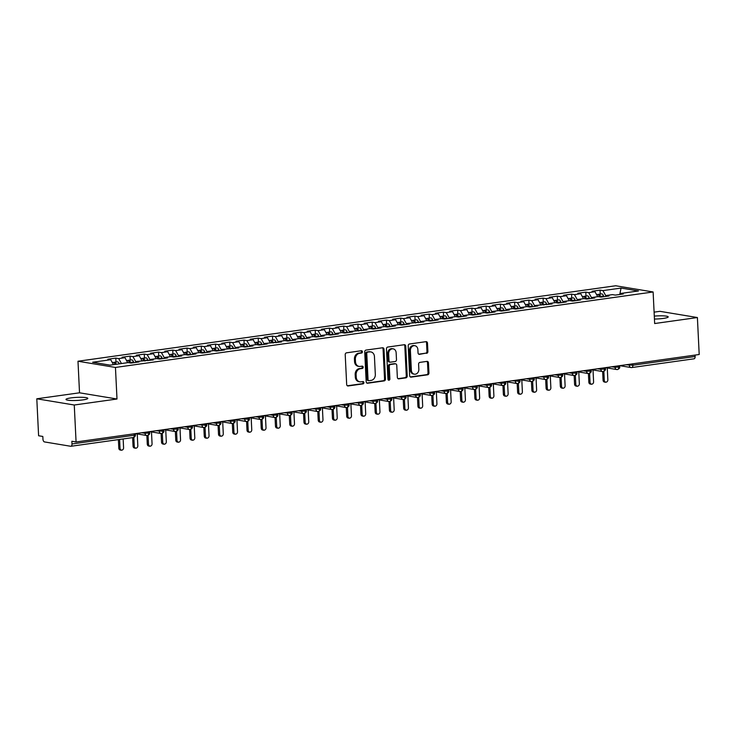 <?xml version="1.0" encoding="UTF-8"?>
<svg xmlns="http://www.w3.org/2000/svg" width="736" height="736" viewBox="0 0 736 736"><rect width="100%" height="100%" fill="white"/><g stroke="black" fill="none" stroke-linecap="round" stroke-linejoin="round"><path stroke-width="1.1" d="M362.416 351.762A1.168 0.975 99.4 0 0 361.385 350.741L346.527 352.829A1.674 1.389 99.4 0 0 345.212 354.678L346.674 384.505A1.674 1.389 99.4 0 0 348.146 385.958L363.004 383.879A1.168 0.975 99.4 0 0 362.894 381.561L360.971 381.828A5.364 4.453 99.4 0 1 359.83 381.818A5.364 4.453 99.4 0 1 356.233 377.154L356.114 374.67A5.364 4.453 99.4 0 1 360.327 368.736L362.25 368.469A1.168 0.975 99.4 0 0 362.14 366.151L360.217 366.418A5.364 4.453 99.4 0 1 359.076 366.408A5.364 4.453 99.4 0 1 355.479 361.744L355.359 359.26A5.364 4.453 99.4 0 1 359.573 353.335L361.496 353.059A1.168 0.975 99.4 0 0 362.416 351.762M359.076 366.408L358.147 366.252A5.364 4.453 99.4 0 1 354.55 361.588L354.421 359.104A5.364 4.453 99.4 0 1 358.634 353.179L360.557 352.903A1.168 0.975 99.4 0 0 361.1 350.787M347.355 385.784L362.066 383.723A1.168 0.975 99.4 0 0 362.609 381.598M359.83 381.818L358.892 381.662A5.364 4.453 99.4 0 1 355.295 376.998L355.175 374.514A5.364 4.453 99.4 0 1 359.389 368.58L361.312 368.313A1.168 0.975 99.4 0 0 361.854 366.188M654.442 319.047A10.92 1.527 -2.8 0 0 663.292 318.421A10.92 1.527 -2.8 0 0 668.205 316.894A10.92 1.527 -2.8 0 0 654.304 316.103M70.904 397.909A10.92 1.527 -2.8 0 0 65.992 399.436A10.92 1.527 -2.8 0 0 71.751 400.504A10.92 1.527 -2.8 0 0 82.892 399.896A10.92 1.527 -2.8 0 0 87.805 398.369A10.92 1.527 -2.8 0 0 82.046 397.302A10.92 1.527 -2.8 0 0 70.904 397.909M426.576 353.354A1.674 1.389 99.4 0 0 427.892 351.495L427.487 343.132A1.674 1.389 99.4 0 0 426.006 341.67L409.51 343.988A1.674 1.389 99.4 0 0 408.195 345.837L409.648 375.664A1.674 1.389 99.4 0 0 411.13 377.117L427.625 374.808A1.674 1.389 99.4 0 0 428.95 372.95L428.453 362.848A1.674 1.389 99.4 0 0 426.972 361.385L419.916 362.379A1.674 1.389 99.4 0 0 418.591 364.228L418.839 369.242A4.48 3.726 99.4 0 1 414.368 374.192A4.48 3.726 99.4 0 1 411.36 370.291L410.403 350.658A4.48 3.726 99.4 0 1 414.874 345.718A4.48 3.726 99.4 0 1 417.882 349.609L418.039 352.884A1.674 1.389 99.4 0 0 419.52 354.338L425.647 353.197A1.674 1.389 99.4 0 0 426.963 351.339L426.549 342.976A1.674 1.389 99.4 0 0 425.868 341.688M74.262 405.012L116.996 399.013L79.525 392.803L36.8 398.792L74.262 405.012L76.075 441.968L71.861 441.269L71.99 443.974L134.265 435.234L134.2 433.808M116.996 399.013L115.451 367.448L653.117 291.971L654.663 323.536L697.397 317.538L699.2 354.504L76.075 441.968M384.008 349.232A1.674 1.389 99.4 0 0 382.527 347.778L366.031 350.088A1.674 1.389 99.4 0 0 364.716 351.946L366.169 381.763A1.674 1.389 99.4 0 0 367.65 383.226L384.146 380.908A1.674 1.389 99.4 0 0 385.471 379.058L384.008 349.232L383.07 349.076A1.674 1.389 99.4 0 0 382.389 347.797M387.771 347.042L404.266 344.724A1.674 1.389 99.4 0 1 405.748 346.187L407.21 376.004A1.674 1.389 99.4 0 1 405.886 377.853L398.829 378.847A1.674 1.389 99.4 0 1 397.348 377.384L396.759 365.295A1.674 1.389 99.4 0 0 395.278 363.832L390.595 364.495A1.674 1.389 99.4 0 0 389.28 366.344L389.896 378.93A1.168 0.975 99.4 0 1 387.936 379.206L386.455 348.892A1.674 1.389 99.4 0 1 387.771 347.042M115.451 367.448L77.988 361.238L615.655 285.761L653.117 291.971M115.994 362.048L115.8 358.11L107.824 359.232L110.722 359.711L92.635 362.25L110.06 365.139L128.147 362.6L131.045 363.078L139.021 361.956L136.123 361.477L153.272 359.959L150.365 359.481L156.63 358.598L159.537 359.085L167.514 357.963L164.606 357.484L170.872 356.601L173.779 357.08L181.755 355.966L178.848 355.479L185.113 354.605L188.02 355.083L195.997 353.961L193.09 353.482L199.364 352.599L202.262 353.087L210.238 351.964L207.34 351.486L213.606 350.603L216.504 351.081L224.48 349.968L221.582 349.48L238.722 347.962L235.824 347.484L242.089 346.601L244.996 347.088L252.972 345.966L250.065 345.488L256.33 344.604L259.238 345.083L267.214 343.97L264.307 343.482L281.456 341.964L278.548 341.486L284.814 340.602L287.721 341.09L295.697 339.968L292.79 339.489L299.064 338.606L301.962 339.084L309.939 337.971L307.041 337.484L313.306 336.61L316.204 337.088L324.18 335.966L321.282 335.487L327.548 334.604L330.446 335.092L338.422 333.969L335.524 333.491L341.789 332.608L344.696 333.086L352.673 331.973L349.766 331.485L366.914 329.967L364.007 329.489L370.272 328.606L373.18 329.093L381.156 327.971L378.249 327.492L384.514 326.609L387.421 327.088L395.398 325.974L392.49 325.487L398.765 324.613L401.663 325.091L409.639 323.969L406.741 323.49L423.881 321.972L420.983 321.494L427.248 320.611L430.146 321.098L438.122 319.976L435.224 319.498L441.49 318.614L444.397 319.093L452.373 317.98L449.466 317.492L455.731 316.618L458.638 317.096L466.615 315.974L463.708 315.496L469.973 314.612L472.88 315.1L480.856 313.978L477.949 313.499L484.214 312.616L487.122 313.094L495.098 311.981L492.191 311.494L498.465 310.62L501.363 311.098L509.34 309.976L506.442 309.497L512.707 308.614L515.605 309.102L523.581 307.979L520.683 307.501L526.948 306.618L529.846 307.096L537.823 305.983L534.925 305.495L552.074 303.977L549.166 303.499L555.432 302.616L558.339 303.103L566.315 301.981L563.408 301.502L569.673 300.619L572.58 301.098L580.557 299.984L577.65 299.497L583.915 298.623L586.822 299.101L594.798 297.979L591.891 297.5L598.166 296.617L601.064 297.105L609.04 295.982L606.142 295.504L612.407 294.621L615.305 295.099L623.282 293.986L620.384 293.498L619.841 294.464M115.8 358.11L118.698 358.588L124.964 357.714L127.705 362.664M130.235 360.051L130.042 356.114L122.066 357.227L124.964 357.714M130.042 356.114L132.94 356.592L139.214 355.709L141.947 360.658M144.477 358.055L144.284 354.108L136.307 355.23L139.214 355.709M144.284 354.108L147.191 354.596L153.456 353.712L156.188 358.662M158.718 356.049L158.525 352.112L150.549 353.234L153.456 353.712M158.525 352.112L161.432 352.59L167.698 351.716L170.43 356.666M172.96 354.053L172.767 350.115L164.79 351.228L167.698 351.716M172.767 350.115L175.674 350.594L181.939 349.71L184.672 354.66M187.202 352.056L187.008 348.11L179.032 349.232L181.939 349.71M187.008 348.11L189.916 348.597L196.181 347.714L198.922 352.664M201.443 350.051L201.25 346.113L193.283 347.236L196.181 347.714M201.25 346.113L204.157 346.592L210.422 345.718L213.164 350.667M215.694 348.054L215.501 344.117L207.524 345.23L210.422 345.718M215.501 344.117L218.399 344.595L224.664 343.712L227.406 348.662M229.936 346.058L229.742 342.111L221.766 343.234L224.664 343.712M229.742 342.111L232.64 342.599L238.915 341.716L241.647 346.665M244.177 344.052L243.984 340.115L236.008 341.237L238.915 341.716M243.984 340.115L246.891 340.593L253.156 339.719L255.889 344.669M258.419 342.056L258.226 338.118L250.249 339.232L253.156 339.719M258.226 338.118L261.133 338.597L267.398 337.714L270.13 342.663M272.66 340.06L272.467 336.113L264.491 337.235L267.398 337.714M272.467 336.113L275.374 336.6L281.64 335.717L284.372 340.667M286.902 338.054L286.709 334.116L278.732 335.239L281.64 335.717M286.709 334.116L289.616 334.595L295.881 333.721L298.623 338.67M301.144 336.058L300.95 332.12L292.983 333.233L295.881 333.721M300.95 332.12L303.858 332.598L310.123 331.715L312.864 336.665M315.394 334.061L315.201 330.114L307.225 331.237L310.123 331.715M315.201 330.114L318.099 330.602L324.364 329.719L327.106 334.668M329.636 332.056L329.443 328.118L321.466 329.24L324.364 329.719M329.443 328.118L332.341 328.596L338.615 327.722L341.348 332.672M343.878 330.059L343.684 326.122L335.708 327.244L338.615 327.722M343.684 326.122L346.592 326.6L352.857 325.726L355.589 330.676M358.119 328.063L357.926 324.125L349.95 325.238L352.857 325.726M357.926 324.125L360.833 324.604L367.098 323.72L369.831 328.67M372.361 326.066L372.168 322.12L364.191 323.242L367.098 323.72M372.168 322.12L375.075 322.607L381.34 321.724L384.072 326.674M386.602 324.061L386.409 320.123L378.433 321.246L381.34 321.724M386.409 320.123L389.316 320.602L395.582 319.728L398.323 324.677M400.844 322.064L400.651 318.127L392.684 319.24L395.582 319.728M400.651 318.127L403.558 318.605L409.823 317.722L412.565 322.672M415.095 320.068L414.902 316.121L406.925 317.244L409.823 317.722M414.902 316.121L417.8 316.609L424.065 315.726L426.806 320.675M429.336 318.062L429.143 314.125L421.167 315.247L424.065 315.726M429.143 314.125L432.041 314.603L438.316 313.729L441.048 318.679M443.578 316.066L443.385 312.128L435.408 313.242L438.316 313.729M443.385 312.128L446.292 312.607L452.557 311.724L455.29 316.673M457.82 314.07L457.626 310.123L449.65 311.245L452.557 311.724M457.626 310.123L460.534 310.61L466.799 309.727L469.531 314.677M472.061 312.064L471.868 308.126L463.892 309.249L466.799 309.727M471.868 308.126L474.775 308.605L481.04 307.731L483.773 312.68M486.303 310.068L486.11 306.13L478.133 307.243L481.04 307.731M486.11 306.13L489.017 306.608L495.282 305.725L498.024 310.675M500.544 308.071L500.351 304.124L492.384 305.247L495.282 305.725M500.351 304.124L503.258 304.612L509.524 303.729L512.265 308.678M514.795 306.066L514.602 302.128L506.626 303.25L509.524 303.729M514.602 302.128L517.5 302.606L523.765 301.732L526.507 306.682M529.037 304.069L528.844 300.132L520.867 301.245L523.765 301.732M528.844 300.132L531.742 300.61L538.016 299.727L540.748 304.676M543.278 302.073L543.085 298.126L535.109 299.248L538.016 299.727M543.085 298.126L545.992 298.614L552.258 297.73L554.99 302.68M557.52 300.067L557.327 296.13L549.35 297.252L552.258 297.73M557.327 296.13L560.234 296.608L566.499 295.734L569.232 300.684M571.762 298.071L571.568 294.133L563.592 295.246L566.499 295.734M571.568 294.133L574.476 294.612L580.741 293.728L583.473 298.678M586.003 296.074L585.81 292.128L577.834 293.25L580.741 293.728M585.81 292.128L588.717 292.615L594.982 291.732L597.724 296.682M600.245 294.069L600.052 290.131L592.084 291.254L594.982 291.732M600.052 290.131L602.959 290.61L621.046 288.07L638.471 290.959L620.384 293.498M606.142 295.504L605.599 296.47M602.959 290.61L605.903 295.927M619.776 294.474L621.046 288.07M591.891 297.5L591.358 298.466M588.717 292.615L591.652 297.933M577.65 299.497L577.116 300.463M574.476 294.612L577.41 299.929M563.408 301.502L562.874 302.459M560.234 296.608L563.169 301.926M549.166 303.499L548.633 304.465M545.992 298.614L548.927 303.931M534.925 305.495L534.382 306.461M531.742 300.61L534.686 305.928M520.683 307.501L520.14 308.458M517.5 302.606L520.444 307.924M506.442 309.497L505.899 310.463M503.258 304.612L506.202 309.92M492.191 311.494L491.657 312.46M489.017 306.608L491.952 311.926M477.949 313.499L477.416 314.456M474.775 308.605L477.71 313.922M463.708 315.496L463.174 316.462M460.534 310.61L463.468 315.919M449.466 317.492L448.932 318.458M446.292 312.607L449.227 317.924M435.224 319.498L434.682 320.454M432.041 314.603L434.985 319.921M420.983 321.494L420.44 322.46M417.8 316.609L420.744 321.917M406.741 323.49L406.198 324.456M403.558 318.605L406.502 323.923M392.49 325.487L391.957 326.453M389.316 320.602L392.251 325.919M378.249 327.492L377.715 328.458M375.075 322.607L378.01 327.916M364.007 329.489L363.474 330.455M360.833 324.604L363.768 329.921M349.766 331.485L349.232 332.451M346.592 326.6L349.526 331.918M335.524 333.491L334.981 334.457M332.341 328.596L335.285 333.914M321.282 335.487L320.74 336.453M318.099 330.602L321.043 335.92M307.041 337.484L306.498 338.45M303.858 332.598L306.802 337.916M292.79 339.489L292.256 340.455M289.616 334.595L292.551 339.912M278.548 341.486L278.015 342.452M275.374 336.6L278.309 341.918M264.307 343.482L263.773 344.448M261.133 338.597L264.068 343.914M250.065 345.488L249.532 346.444M246.891 340.593L249.826 345.911M235.824 347.484L235.281 348.45M232.64 342.599L235.584 347.916M221.582 349.48L221.039 350.446M218.399 344.595L221.343 349.913M207.34 351.486L206.798 352.443M204.157 346.592L207.101 351.909M193.09 353.482L192.556 354.448M189.916 348.597L192.85 353.906M178.848 355.479L178.314 356.445M175.674 350.594L178.609 355.911M164.606 357.484L164.073 358.441M161.432 352.59L164.367 357.908M150.365 359.481L149.831 360.447M147.191 354.596L150.126 359.904M136.123 361.477L135.58 362.443M132.94 356.592L135.884 361.91M36.8 398.792L38.603 435.758L42.826 436.457L42.955 439.162A2.558 1.38 -98 0 0 44.482 441.922L70.711 446.274A2.558 1.38 -98 0 0 70.941 446.274A2.558 1.38 -98 0 0 71.99 443.974M118.698 358.588L121.44 363.538M695.051 355.083L695.115 356.5A2.558 1.38 82 0 1 694.066 358.8A2.558 1.38 82 0 1 693.836 358.8M697.397 317.538L659.925 311.328L654.111 312.147M79.525 392.803L77.988 361.238M110.722 359.711L113.464 364.66M148.516 431.802L148.58 433.219A2.558 1.38 82 0 1 147.559 435.519A2.558 1.38 82 0 1 147.531 435.519A2.558 1.38 82 0 1 147.301 435.519A2.558 2.125 99.4 0 1 146.758 435.51A2.558 2.558 0 0 0 147.531 435.519M156.023 430.744L162.822 431.222A2.558 1.38 82 0 1 161.8 433.522A2.558 1.38 82 0 1 161.773 433.522A2.558 1.38 82 0 1 161.543 433.522A2.558 2.125 99.4 0 1 161 433.513A2.558 2.558 0 0 0 161.773 433.522C163.539 432.676 164.238 431.793 163.907 430.873L162.822 431.222L162.757 429.806M176.999 427.8L177.063 429.226A2.558 1.38 82 0 1 176.051 431.517A2.558 1.38 82 0 1 176.014 431.526A2.558 1.38 82 0 1 175.784 431.517A2.558 2.125 99.4 0 1 175.242 431.517A2.558 2.558 0 0 0 176.014 431.526M191.24 425.804L191.314 427.22A2.558 1.38 82 0 1 190.293 429.52A2.558 1.38 82 0 1 190.265 429.53A2.558 1.38 82 0 1 190.026 429.52A2.558 2.125 99.4 0 1 189.483 429.511A2.558 2.558 0 0 0 190.265 429.53M198.748 424.746L205.556 425.224A2.558 1.38 82 0 1 204.534 427.524A2.558 1.38 82 0 1 204.507 427.524A2.558 1.38 82 0 1 204.268 427.524A2.558 2.125 99.4 0 1 203.725 427.515A2.558 2.558 0 0 0 204.507 427.524C206.264 426.678 206.972 425.794 206.632 424.874L205.556 425.224L205.482 423.807M219.724 421.802L219.797 423.228A2.558 1.38 82 0 1 218.776 425.518A2.558 1.38 82 0 1 218.748 425.528A2.558 1.38 82 0 1 218.518 425.528A2.558 2.125 99.4 0 1 217.976 425.518A2.558 2.558 0 0 0 218.748 425.528M233.965 419.805L234.039 421.222A2.558 1.38 82 0 1 233.018 423.522A2.558 1.38 82 0 1 232.99 423.531A2.558 1.38 82 0 1 232.76 423.522A2.558 2.125 99.4 0 1 232.217 423.522A2.558 2.558 0 0 0 232.99 423.531M241.482 418.756L248.28 419.226A2.558 1.38 82 0 1 247.259 421.526A2.558 1.38 82 0 1 247.232 421.526A2.558 1.38 82 0 1 247.002 421.526A2.558 2.125 99.4 0 1 246.459 421.516A2.558 2.558 0 0 0 247.232 421.526C248.998 420.679 249.697 419.796 249.366 418.876L248.28 419.226L248.216 417.809M262.458 415.803L262.522 417.229A2.558 1.38 82 0 1 261.501 419.52A2.558 1.38 82 0 1 261.473 419.529A2.558 1.38 82 0 1 261.243 419.529A2.558 2.125 99.4 0 1 260.7 419.52A2.558 2.558 0 0 0 261.473 419.529M276.699 413.807L276.764 415.224A2.558 1.38 82 0 1 275.752 417.524A2.558 1.38 82 0 1 275.715 417.533A2.558 1.38 82 0 1 275.485 417.524A2.558 2.125 99.4 0 1 274.942 417.524A2.558 2.558 0 0 0 275.715 417.533M284.206 412.758L291.014 413.227A2.558 1.38 82 0 1 289.993 415.527A2.558 1.38 82 0 1 289.966 415.527A2.558 1.38 82 0 1 289.726 415.527A2.558 2.125 99.4 0 1 289.184 415.518A2.558 2.558 0 0 0 289.966 415.527C291.723 414.681 292.422 413.798 292.091 412.878L291.014 413.227L290.941 411.81M305.182 409.814L305.256 411.231A2.558 1.38 82 0 1 304.235 413.522A2.558 1.38 82 0 1 304.207 413.531A2.558 1.38 82 0 1 303.968 413.531A2.558 2.125 99.4 0 1 303.425 413.522A2.558 2.558 0 0 0 304.207 413.531M312.69 408.756L319.498 409.225A2.558 1.38 82 0 1 318.476 411.525A2.558 1.38 82 0 1 318.449 411.534A2.558 1.38 82 0 1 318.219 411.525A2.558 2.125 99.4 0 1 317.676 411.525A2.558 2.558 0 0 0 318.449 411.534C320.215 410.688 320.914 409.805 320.574 408.885L319.498 409.225L319.424 407.808M333.666 405.812L333.739 407.229A2.558 1.38 82 0 1 332.718 409.529A2.558 1.38 82 0 1 332.69 409.529A2.558 1.38 82 0 1 332.46 409.529A2.558 2.125 99.4 0 1 331.918 409.52A2.558 2.558 0 0 0 332.69 409.529M347.916 403.816L347.981 405.232A2.558 1.38 82 0 1 346.96 407.532A2.558 1.38 82 0 1 346.932 407.532A2.558 1.38 82 0 1 346.702 407.532A2.558 2.125 99.4 0 1 346.159 407.523A2.558 2.558 0 0 0 346.932 407.532M355.424 402.758L362.222 403.227A2.558 1.38 82 0 1 361.201 405.527A2.558 1.38 82 0 1 361.174 405.536A2.558 1.38 82 0 1 360.944 405.527A2.558 2.125 99.4 0 1 360.401 405.527A2.558 2.558 0 0 0 361.174 405.536C362.94 404.69 363.639 403.806 363.308 402.886L362.222 403.227L362.158 401.81M376.4 399.814L376.464 401.23A2.558 1.38 82 0 1 375.452 403.53A2.558 1.38 82 0 1 375.415 403.53A2.558 1.38 82 0 1 375.185 403.53A2.558 2.125 99.4 0 1 374.642 403.521A2.558 2.558 0 0 0 375.415 403.53M390.641 397.817L390.715 399.234A2.558 1.38 82 0 1 389.694 401.534A2.558 1.38 82 0 1 389.666 401.534A2.558 1.38 82 0 1 389.427 401.534A2.558 2.125 99.4 0 1 388.884 401.525A2.558 2.558 0 0 0 389.666 401.534M404.883 395.812L404.956 397.238A2.558 1.38 82 0 1 403.935 399.528A2.558 1.38 82 0 1 403.908 399.538A2.558 1.38 82 0 1 403.668 399.528A2.558 2.125 99.4 0 1 403.126 399.528A2.558 2.558 0 0 0 403.908 399.538M419.124 393.815L419.198 395.232A2.558 1.38 82 0 1 418.177 397.532A2.558 1.38 82 0 1 418.149 397.532A2.558 1.38 82 0 1 417.919 397.532A2.558 2.125 99.4 0 1 417.376 397.523A2.558 2.558 0 0 0 418.149 397.532M426.641 392.757L433.44 393.236A2.558 1.38 82 0 1 432.418 395.536A2.558 1.38 82 0 1 432.391 395.536A2.558 1.38 82 0 1 432.161 395.536A2.558 2.125 99.4 0 1 431.618 395.526A2.558 2.558 0 0 0 432.391 395.536C434.157 394.689 434.856 393.806 434.525 392.886L433.44 393.236L433.366 391.819M447.617 389.813L447.681 391.239A2.558 1.38 82 0 1 446.66 393.53A2.558 1.38 82 0 1 446.632 393.539A2.558 1.38 82 0 1 446.402 393.53A2.558 2.125 99.4 0 1 445.86 393.53A2.558 2.558 0 0 0 446.632 393.539M461.858 387.817L461.923 389.234A2.558 1.38 82 0 1 460.902 391.534A2.558 1.38 82 0 1 460.874 391.534A2.558 1.38 82 0 1 460.644 391.534A2.558 2.125 99.4 0 1 460.101 391.524A2.558 2.558 0 0 0 460.874 391.534M469.366 386.759L476.164 387.237A2.558 1.38 82 0 1 475.152 389.537A2.558 1.38 82 0 1 475.116 389.537A2.558 1.38 82 0 1 474.886 389.537A2.558 2.125 99.4 0 1 474.343 389.528A2.558 2.558 0 0 0 475.116 389.537C476.882 388.691 477.581 387.808 477.25 386.888L476.164 387.237L476.1 385.82M490.342 383.815L490.415 385.241A2.558 1.38 82 0 1 489.394 387.532A2.558 1.38 82 0 1 489.366 387.541A2.558 1.38 82 0 1 489.127 387.532A2.558 2.125 99.4 0 1 488.584 387.532A2.558 2.558 0 0 0 489.366 387.541M504.583 381.818L504.657 383.235A2.558 1.38 82 0 1 503.636 385.535A2.558 1.38 82 0 1 503.608 385.544A2.558 1.38 82 0 1 503.369 385.535A2.558 2.125 99.4 0 1 502.826 385.526A2.558 2.558 0 0 0 503.608 385.544M512.09 380.76L518.898 381.239A2.558 1.38 82 0 1 517.877 383.539A2.558 1.38 82 0 1 517.85 383.539A2.558 1.38 82 0 1 517.62 383.539A2.558 2.125 99.4 0 1 517.077 383.53A2.558 2.558 0 0 0 517.85 383.539C519.616 382.692 520.315 381.809 519.975 380.889L518.898 381.239L518.825 379.822M533.066 377.816L533.14 379.242A2.558 1.38 82 0 1 532.119 381.533A2.558 1.38 82 0 1 532.091 381.542A2.558 1.38 82 0 1 531.861 381.542A2.558 2.125 99.4 0 1 531.318 381.533A2.558 2.558 0 0 0 532.091 381.542M540.583 376.768L547.382 377.237A2.558 1.38 82 0 1 546.36 379.537A2.558 1.38 82 0 1 546.333 379.546A2.558 1.38 82 0 1 546.103 379.537A2.558 2.125 99.4 0 1 545.56 379.537A2.558 2.558 0 0 0 546.333 379.546C548.099 378.69 548.798 377.816 548.467 376.896L547.382 377.237L547.317 375.82M561.559 373.824L561.623 375.24A2.558 1.38 82 0 1 560.602 377.54A2.558 1.38 82 0 1 560.574 377.54A2.558 1.38 82 0 1 560.344 377.54A2.558 2.125 99.4 0 1 559.802 377.531A2.558 2.558 0 0 0 560.574 377.54M575.8 371.818L575.865 373.244A2.558 1.38 82 0 1 574.853 375.535A2.558 1.38 82 0 1 574.816 375.544A2.558 1.38 82 0 1 574.586 375.544A2.558 2.125 99.4 0 1 574.043 375.535A2.558 2.558 0 0 0 574.816 375.544M590.042 369.822L590.116 371.238A2.558 1.38 82 0 1 589.094 373.538A2.558 1.38 82 0 1 589.067 373.548A2.558 1.38 82 0 1 588.828 373.538A2.558 2.125 99.4 0 1 588.285 373.538A2.558 2.558 0 0 0 589.067 373.548M604.284 367.825L604.357 369.242A2.558 1.38 82 0 1 603.336 371.542A2.558 1.38 82 0 1 603.308 371.542A2.558 1.38 82 0 1 603.069 371.542A2.558 2.125 99.4 0 1 602.526 371.533A2.558 2.558 0 0 0 603.308 371.542M618.525 365.829L618.599 367.246A2.558 1.38 82 0 1 617.578 369.536A2.558 1.38 82 0 1 617.55 369.546A2.558 1.38 82 0 1 617.32 369.546A2.558 2.125 99.4 0 1 616.777 369.536A2.558 2.558 0 0 0 617.55 369.546M366.859 383.051L383.217 380.751A1.674 1.389 99.4 0 0 384.532 378.902L383.07 349.076M367.687 352.194A1.168 0.975 99.4 0 0 366.758 353.492L368.046 379.666A1.168 0.975 99.4 0 0 369.076 380.687L371.1 380.402A5.364 4.453 99.4 0 0 375.323 374.477L374.44 356.583A5.364 4.453 99.4 0 0 370.843 351.918A5.364 4.453 99.4 0 0 369.711 351.909L366.749 352.038A1.168 0.975 99.4 0 0 365.829 353.335L366.758 353.492M368.138 380.53A1.168 0.975 99.4 0 1 367.108 379.509L365.829 353.335M370.843 351.918L369.914 351.771A5.364 4.453 99.4 0 0 368.773 351.753L369.711 351.909M366.749 352.038L368.773 351.753M398.029 378.672L404.956 377.697A1.674 1.389 99.4 0 0 406.272 375.848L404.809 346.03A1.674 1.389 99.4 0 0 404.128 344.742M395.637 363.842L394.698 363.685A1.674 1.389 99.4 0 0 394.34 363.676L389.657 364.338A1.674 1.389 99.4 0 0 388.341 366.188L388.958 378.782L389.896 378.93M388.277 380.006A1.168 0.975 99.4 0 0 388.958 378.782M396.143 352.746A4.48 3.726 99.4 0 0 393.134 348.846A4.48 3.726 99.4 0 0 388.663 353.795L389.004 360.714A1.674 1.389 99.4 0 0 390.485 362.167L395.168 361.514A1.674 1.389 99.4 0 0 396.483 359.665L396.143 352.746M393.134 348.846L392.205 348.689A4.48 3.726 99.4 0 0 387.725 353.639L388.663 353.795M390.126 362.167L389.188 362.011A1.674 1.389 99.4 0 1 388.065 360.557L387.725 353.639M418.72 354.163L425.647 353.197M414.874 345.718L413.936 345.561A4.48 3.726 99.4 0 0 409.464 350.502L410.403 350.658M414.368 374.192L413.43 374.035A4.48 3.726 99.4 0 1 410.421 370.134L409.464 350.502M410.338 376.942L426.696 374.652A1.674 1.389 99.4 0 0 428.012 372.793L427.515 362.692A1.674 1.389 99.4 0 0 426.834 361.404M115.129 364.421A3.413 1.84 -98 0 0 113.418 362.462A3.413 1.84 -98 0 0 113.114 362.452L112.304 362.563M116.27 364.265A3.413 1.84 -98 0 0 114.558 362.296A3.413 1.84 -98 0 0 114.246 362.296A3.413 1.84 -98 0 0 113.703 362.544M114.246 362.296L117.245 361.873A3.413 1.84 82 0 1 117.548 361.882A3.413 1.84 82 0 1 119.26 363.842M121.458 450.239L120.235 450.036A2.134 1.776 -80.6 0 1 118.809 448.178L120.023 448.38A2.134 1.776 99.4 0 0 123.584 447.884L123.151 438.95M119.591 439.447L120.023 448.38M118.386 439.613L118.809 448.178M129.499 362.82L129.426 362.581A3.413 1.84 -98 0 0 127.659 360.456A3.413 1.84 -98 0 0 127.356 360.456L126.546 360.566M130.76 363.032L130.557 362.416A3.413 1.84 -98 0 0 128.8 360.3A3.413 1.84 -98 0 0 128.496 360.29A3.413 1.84 -98 0 0 127.944 360.548M128.496 360.29L131.486 359.876A3.413 1.84 82 0 1 131.79 359.876A3.413 1.84 82 0 1 133.556 362.002L133.777 362.701M135.7 448.233L134.486 448.04A2.134 1.776 -80.6 0 1 133.05 446.182L134.265 446.384A2.134 1.776 99.4 0 0 137.825 445.887L137.246 433.936M133.823 437.368L134.265 446.384M132.627 437.616L133.05 446.182M143.741 360.824L143.667 360.576A3.413 1.84 -98 0 0 141.91 358.46A3.413 1.84 -98 0 0 141.597 358.46L140.788 358.57M145.001 361.036L144.808 360.419A3.413 1.84 -98 0 0 143.042 358.303A3.413 1.84 -98 0 0 142.738 358.294A3.413 1.84 -98 0 0 142.186 358.542M142.738 358.294L145.728 357.88A3.413 1.84 82 0 1 146.041 357.88A3.413 1.84 82 0 1 147.798 359.996L148.019 360.695M149.942 446.237L148.727 446.034A2.134 1.776 -80.6 0 1 147.292 444.185L148.506 444.388A2.134 1.776 99.4 0 0 152.067 443.882L151.487 431.94M148.074 435.372L148.506 444.388M146.869 435.528L147.292 444.185M157.982 358.828L157.909 358.579A3.413 1.84 -98 0 0 156.152 356.463A3.413 1.84 -98 0 0 155.839 356.454L155.029 356.574M159.243 359.03L159.05 358.423A3.413 1.84 -98 0 0 157.292 356.298A3.413 1.84 -98 0 0 156.98 356.298A3.413 1.84 -98 0 0 156.437 356.546M156.98 356.298L159.97 355.874A3.413 1.84 82 0 1 160.282 355.884A3.413 1.84 82 0 1 162.04 358L162.26 358.699M164.183 444.24L162.969 444.038A2.134 1.776 -80.6 0 1 161.534 442.18L162.757 442.382A2.134 1.776 99.4 0 0 166.318 441.885L165.729 429.934M162.316 433.375L162.757 442.382M161.11 433.532L161.534 442.18M172.224 356.822L172.15 356.583A3.413 1.84 -98 0 0 170.393 354.458A3.413 1.84 -98 0 0 170.08 354.458L169.28 354.568M173.484 357.034L173.291 356.417A3.413 1.84 -98 0 0 171.534 354.301A3.413 1.84 -98 0 0 171.221 354.301A3.413 1.84 -98 0 0 170.678 354.55M171.221 354.301L174.211 353.878A3.413 1.84 82 0 1 174.524 353.878A3.413 1.84 82 0 1 176.281 356.003L176.502 356.702M178.425 442.244L177.21 442.042A2.134 1.776 -80.6 0 1 175.775 440.183L176.999 440.386A2.134 1.776 99.4 0 0 180.559 439.889L179.97 427.938M176.557 431.37L176.999 440.386M175.352 431.535L175.775 440.183M186.475 354.826L186.392 354.586A3.413 1.84 -98 0 0 184.635 352.461A3.413 1.84 -98 0 0 184.322 352.461L183.522 352.572M187.726 355.037L187.533 354.421A3.413 1.84 -98 0 0 185.776 352.305A3.413 1.84 -98 0 0 185.463 352.296A3.413 1.84 -98 0 0 184.92 352.544M185.463 352.296L188.453 351.882A3.413 1.84 82 0 1 188.766 351.882A3.413 1.84 82 0 1 190.523 353.998L190.744 354.697M192.666 440.238L191.452 440.036A2.134 1.776 -80.6 0 1 190.026 438.187L191.24 438.389A2.134 1.776 99.4 0 0 194.801 437.883L194.212 425.942M190.799 429.373L191.24 438.389M189.603 429.53L190.026 438.187M200.716 352.829L200.634 352.581A3.413 1.84 -98 0 0 198.876 350.465A3.413 1.84 -98 0 0 198.564 350.456L197.763 350.575M201.968 353.032L201.774 352.424A3.413 1.84 -98 0 0 200.017 350.299A3.413 1.84 -98 0 0 199.704 350.299A3.413 1.84 -98 0 0 199.162 350.548M199.704 350.299L202.694 349.876A3.413 1.84 82 0 1 203.007 349.885A3.413 1.84 82 0 1 204.764 352.001L204.985 352.7M206.917 438.242L205.694 438.04A2.134 1.776 -80.6 0 1 204.268 436.181L205.482 436.384A2.134 1.776 99.4 0 0 209.042 435.887L208.463 423.936M205.04 427.377L205.482 436.384M203.844 427.533L204.268 436.181M214.958 350.824L214.875 350.584A3.413 1.84 -98 0 0 213.118 348.459A3.413 1.84 -98 0 0 212.814 348.459L212.005 348.57M216.209 351.035L216.016 350.419A3.413 1.84 -98 0 0 214.259 348.303A3.413 1.84 -98 0 0 213.946 348.303A3.413 1.84 -98 0 0 213.403 348.551M213.946 348.303L216.945 347.88A3.413 1.84 82 0 1 217.249 347.88A3.413 1.84 82 0 1 219.006 350.005L219.227 350.704M221.159 436.246L219.935 436.043A2.134 1.776 -80.6 0 1 218.509 434.185L219.724 434.387A2.134 1.776 99.4 0 0 223.284 433.89L222.704 421.94M219.282 425.371L219.724 434.387M218.086 425.537L218.509 434.185M229.2 348.827L229.126 348.588A3.413 1.84 -98 0 0 227.36 346.463A3.413 1.84 -98 0 0 227.056 346.463L226.246 346.573M230.46 349.039L230.258 348.422A3.413 1.84 -98 0 0 228.5 346.306A3.413 1.84 -98 0 0 228.197 346.297A3.413 1.84 -98 0 0 227.645 346.546M228.197 346.297L231.187 345.883A3.413 1.84 82 0 1 231.49 345.883A3.413 1.84 82 0 1 233.257 348.008L233.478 348.698M235.4 434.24L234.186 434.038A2.134 1.776 -80.6 0 1 232.751 432.188L233.965 432.391A2.134 1.776 99.4 0 0 237.526 431.885L236.946 419.943M233.524 423.375L233.965 432.391M232.328 423.531L232.751 432.188M243.441 346.831L243.368 346.582A3.413 1.84 -98 0 0 241.61 344.466A3.413 1.84 -98 0 0 241.298 344.457L240.488 344.577M244.702 347.033L244.508 346.426A3.413 1.84 -98 0 0 242.742 344.301A3.413 1.84 -98 0 0 242.438 344.301A3.413 1.84 -98 0 0 241.886 344.549M242.438 344.301L245.428 343.878A3.413 1.84 82 0 1 245.741 343.887A3.413 1.84 82 0 1 247.498 346.003L247.719 346.702M249.642 432.244L248.428 432.041A2.134 1.776 -80.6 0 1 246.992 430.183L248.207 430.385A2.134 1.776 99.4 0 0 251.767 429.888L251.188 417.938M247.774 421.378L248.207 430.385M246.569 421.535L246.992 430.183M257.683 344.825L257.609 344.586A3.413 1.84 -98 0 0 255.852 342.47A3.413 1.84 -98 0 0 255.539 342.461L254.73 342.571M258.943 345.037L258.75 344.43A3.413 1.84 -98 0 0 256.993 342.304A3.413 1.84 -98 0 0 256.68 342.304A3.413 1.84 -98 0 0 256.137 342.553M256.68 342.304L259.67 341.881A3.413 1.84 82 0 1 259.983 341.881A3.413 1.84 82 0 1 261.74 344.006L261.961 344.706M263.884 430.247L262.669 430.045A2.134 1.776 -80.6 0 1 261.234 428.186L262.458 428.389A2.134 1.776 99.4 0 0 266.018 427.892L265.429 415.941M262.016 419.373L262.458 428.389M260.811 419.538L261.234 428.186M271.924 342.829L271.851 342.59A3.413 1.84 -98 0 0 270.094 340.464A3.413 1.84 -98 0 0 269.781 340.464L268.98 340.575M273.185 343.04L272.992 342.424A3.413 1.84 -98 0 0 271.234 340.308A3.413 1.84 -98 0 0 270.922 340.299A3.413 1.84 -98 0 0 270.379 340.547M270.922 340.299L273.912 339.885A3.413 1.84 82 0 1 274.224 339.885A3.413 1.84 82 0 1 275.982 342.01L276.202 342.7M278.125 428.242L276.911 428.039A2.134 1.776 -80.6 0 1 275.476 426.19L276.699 426.392A2.134 1.776 99.4 0 0 280.26 425.886L279.671 413.945M276.258 417.376L276.699 426.392M275.052 417.533L275.476 426.19M286.175 340.832L286.092 340.584A3.413 1.84 -98 0 0 284.335 338.468A3.413 1.84 -98 0 0 284.022 338.459L283.222 338.578M287.426 341.035L287.233 340.428A3.413 1.84 -98 0 0 285.476 338.302A3.413 1.84 -98 0 0 285.163 338.302A3.413 1.84 -98 0 0 284.62 338.551M285.163 338.302L288.153 337.879A3.413 1.84 82 0 1 288.466 337.888A3.413 1.84 82 0 1 290.223 340.004L290.444 340.704M292.367 426.245L291.152 426.043A2.134 1.776 -80.6 0 1 289.726 424.184L290.941 424.387A2.134 1.776 99.4 0 0 294.501 423.89L293.912 411.939M290.499 415.38L290.941 424.387M289.303 415.536L289.726 424.184M300.417 338.827L300.334 338.588A3.413 1.84 -98 0 0 298.577 336.472A3.413 1.84 -98 0 0 298.264 336.462L297.464 336.573M301.668 339.038L301.475 338.431A3.413 1.84 -98 0 0 299.718 336.306A3.413 1.84 -98 0 0 299.405 336.306A3.413 1.84 -98 0 0 298.862 336.554M299.405 336.306L302.395 335.883A3.413 1.84 82 0 1 302.708 335.892A3.413 1.84 82 0 1 304.465 338.008L304.686 338.707M306.618 424.249L305.394 424.046A2.134 1.776 -80.6 0 1 303.968 422.188L305.182 422.39A2.134 1.776 99.4 0 0 308.743 421.894L308.163 409.943M304.741 413.374L305.182 422.39M303.545 413.54L303.968 422.188M314.658 336.83L314.576 336.591A3.413 1.84 -98 0 0 312.818 334.466A3.413 1.84 -98 0 0 312.515 334.466L311.705 334.576M315.91 337.042L315.716 336.426A3.413 1.84 -98 0 0 313.959 334.31A3.413 1.84 -98 0 0 313.646 334.3A3.413 1.84 -98 0 0 313.104 334.558M313.646 334.3L316.646 333.886A3.413 1.84 82 0 1 316.949 333.886A3.413 1.84 82 0 1 318.706 336.012L318.927 336.702M320.859 422.243L319.636 422.041A2.134 1.776 -80.6 0 1 318.21 420.192L319.424 420.394A2.134 1.776 99.4 0 0 322.984 419.888L322.405 407.946M318.982 411.378L319.424 420.394M317.786 411.534L318.21 420.192M328.9 334.834L328.826 334.586A3.413 1.84 -98 0 0 327.06 332.47A3.413 1.84 -98 0 0 326.756 332.46L325.947 332.58M330.16 335.036L329.958 334.429A3.413 1.84 -98 0 0 328.201 332.313A3.413 1.84 -98 0 0 327.897 332.304A3.413 1.84 -98 0 0 327.345 332.552M327.897 332.304L330.887 331.881A3.413 1.84 82 0 1 331.191 331.89A3.413 1.84 82 0 1 332.957 334.006L333.178 334.705M335.101 420.247L333.886 420.044A2.134 1.776 -80.6 0 1 332.451 418.186L333.666 418.388A2.134 1.776 99.4 0 0 337.226 417.892L336.646 405.95M333.224 409.382L333.666 418.388M332.028 409.538L332.451 418.186M343.142 332.838L343.068 332.589A3.413 1.84 -98 0 0 341.311 330.473A3.413 1.84 -98 0 0 340.998 330.464L340.188 330.574M344.402 333.04L344.209 332.433A3.413 1.84 -98 0 0 342.442 330.308A3.413 1.84 -98 0 0 342.139 330.308A3.413 1.84 -98 0 0 341.587 330.556M342.139 330.308L345.129 329.884A3.413 1.84 82 0 1 345.442 329.894A3.413 1.84 82 0 1 347.199 332.01L347.42 332.709M349.342 418.25L348.128 418.048A2.134 1.776 -80.6 0 1 346.693 416.19L347.907 416.392A2.134 1.776 99.4 0 0 351.468 415.895L350.888 403.944M347.475 407.376L347.907 416.392M346.27 407.542L346.693 416.19M357.383 330.832L357.31 330.593A3.413 1.84 -98 0 0 355.552 328.468A3.413 1.84 -98 0 0 355.24 328.468L354.43 328.578M358.644 331.044L358.45 330.427A3.413 1.84 -98 0 0 356.693 328.311A3.413 1.84 -98 0 0 356.38 328.302A3.413 1.84 -98 0 0 355.838 328.56M356.38 328.302L359.37 327.888A3.413 1.84 82 0 1 359.683 327.888A3.413 1.84 82 0 1 361.44 330.013L361.661 330.712M363.584 416.245L362.37 416.042A2.134 1.776 -80.6 0 1 360.934 414.193L362.158 414.396A2.134 1.776 99.4 0 0 365.718 413.89L365.13 401.948M361.716 405.38L362.158 414.396M360.511 405.536L360.934 414.193M371.625 328.836L371.551 328.587A3.413 1.84 -98 0 0 369.794 326.471A3.413 1.84 -98 0 0 369.481 326.462L368.681 326.582M372.885 329.047L372.692 328.431A3.413 1.84 -98 0 0 370.935 326.315A3.413 1.84 -98 0 0 370.622 326.306A3.413 1.84 -98 0 0 370.079 326.554M370.622 326.306L373.612 325.882A3.413 1.84 82 0 1 373.925 325.892A3.413 1.84 82 0 1 375.682 328.008L375.903 328.707M377.826 414.248L376.611 414.046A2.134 1.776 -80.6 0 1 375.176 412.197L376.4 412.39A2.134 1.776 99.4 0 0 379.96 411.893L379.371 399.952M375.958 403.383L376.4 412.39M374.753 403.54L375.176 412.197M385.876 326.839L385.793 326.591A3.413 1.84 -98 0 0 384.036 324.475A3.413 1.84 -98 0 0 383.723 324.466L382.922 324.576M387.127 327.042L386.934 326.434A3.413 1.84 -98 0 0 385.176 324.309A3.413 1.84 -98 0 0 384.864 324.309A3.413 1.84 -98 0 0 384.321 324.558M384.864 324.309L387.854 323.886A3.413 1.84 82 0 1 388.166 323.895A3.413 1.84 82 0 1 389.924 326.011L390.144 326.71M392.067 412.252L390.853 412.05A2.134 1.776 -80.6 0 1 389.427 410.191L390.641 410.394A2.134 1.776 99.4 0 0 394.202 409.897L393.613 397.946M390.2 401.387L390.641 410.394M389.004 401.543L389.427 410.191M400.117 324.834L400.034 324.594A3.413 1.84 -98 0 0 398.277 322.469A3.413 1.84 -98 0 0 397.964 322.469L397.164 322.58M401.368 325.045L401.175 324.429A3.413 1.84 -98 0 0 399.418 322.313A3.413 1.84 -98 0 0 399.105 322.304A3.413 1.84 -98 0 0 398.562 322.561M399.105 322.304L402.095 321.89A3.413 1.84 82 0 1 402.408 321.89A3.413 1.84 82 0 1 404.165 324.015L404.386 324.714M406.318 410.246L405.094 410.044A2.134 1.776 -80.6 0 1 403.668 408.195L404.883 408.397A2.134 1.776 99.4 0 0 408.443 407.9L407.864 395.95M404.441 399.381L404.883 408.397M403.245 399.538L403.668 408.195M414.359 322.837L414.276 322.589A3.413 1.84 -98 0 0 412.519 320.473A3.413 1.84 -98 0 0 412.215 320.473L411.406 320.583M415.61 323.049L415.417 322.432A3.413 1.84 -98 0 0 413.66 320.316A3.413 1.84 -98 0 0 413.347 320.307A3.413 1.84 -98 0 0 412.804 320.556M413.347 320.307L416.346 319.884A3.413 1.84 82 0 1 416.65 319.893A3.413 1.84 82 0 1 418.407 322.009L418.628 322.708M420.56 408.25L419.336 408.048A2.134 1.776 -80.6 0 1 417.91 406.198L419.124 406.401A2.134 1.776 99.4 0 0 422.685 405.895L422.105 393.953M418.683 397.385L419.124 406.401M417.487 397.541L417.91 406.198M428.6 320.841L428.527 320.592A3.413 1.84 -98 0 0 426.76 318.476A3.413 1.84 -98 0 0 426.457 318.467L425.647 318.578M429.861 321.043L429.658 320.436A3.413 1.84 -98 0 0 427.901 318.311A3.413 1.84 -98 0 0 427.598 318.311A3.413 1.84 -98 0 0 427.046 318.559M427.598 318.311L430.588 317.888A3.413 1.84 82 0 1 430.891 317.897A3.413 1.84 82 0 1 432.658 320.013L432.878 320.712M434.801 406.254L433.587 406.051A2.134 1.776 -80.6 0 1 432.152 404.193L433.366 404.395A2.134 1.776 99.4 0 0 436.926 403.898L436.347 391.948M432.924 395.388L433.366 404.395M431.728 395.545L432.152 404.193M442.842 318.835L442.768 318.596A3.413 1.84 -98 0 0 441.011 316.471A3.413 1.84 -98 0 0 440.698 316.471L439.889 316.581M444.102 319.047L443.909 318.43A3.413 1.84 -98 0 0 442.143 316.314A3.413 1.84 -98 0 0 441.839 316.305A3.413 1.84 -98 0 0 441.287 316.563M441.839 316.305L444.829 315.891A3.413 1.84 82 0 1 445.142 315.891A3.413 1.84 82 0 1 446.899 318.016L447.12 318.716M449.043 404.248L447.828 404.055A2.134 1.776 -80.6 0 1 446.393 402.196L447.608 402.399A2.134 1.776 99.4 0 0 451.168 401.902L450.588 389.951M447.175 393.383L447.608 402.399M445.97 393.539L446.393 402.196M457.084 316.839L457.01 316.59A3.413 1.84 -98 0 0 455.253 314.474A3.413 1.84 -98 0 0 454.94 314.474L454.13 314.585M458.344 317.05L458.151 316.434A3.413 1.84 -98 0 0 456.394 314.318A3.413 1.84 -98 0 0 456.081 314.309A3.413 1.84 -98 0 0 455.538 314.557M456.081 314.309L459.071 313.895A3.413 1.84 82 0 1 459.384 313.895A3.413 1.84 82 0 1 461.141 316.011L461.362 316.71M463.284 402.252L462.07 402.049A2.134 1.776 -80.6 0 1 460.635 400.2L461.858 400.402A2.134 1.776 99.4 0 0 465.419 399.896L464.83 387.955M461.417 391.386L461.858 400.402M460.212 391.543L460.635 400.2M471.325 314.842L471.252 314.594A3.413 1.84 -98 0 0 469.494 312.478A3.413 1.84 -98 0 0 469.182 312.469L468.381 312.588M472.586 315.045L472.392 314.438A3.413 1.84 -98 0 0 470.635 312.312A3.413 1.84 -98 0 0 470.322 312.312A3.413 1.84 -98 0 0 469.78 312.561M470.322 312.312L473.312 311.889A3.413 1.84 82 0 1 473.625 311.898A3.413 1.84 82 0 1 475.382 314.014L475.603 314.714M477.526 400.255L476.312 400.053A2.134 1.776 -80.6 0 1 474.876 398.194L476.1 398.397A2.134 1.776 99.4 0 0 479.66 397.9L479.072 385.949M475.658 389.39L476.1 398.397M474.453 389.546L474.876 398.194M485.576 312.837L485.493 312.598A3.413 1.84 -98 0 0 483.736 310.472A3.413 1.84 -98 0 0 483.423 310.472L482.623 310.583M486.827 313.048L486.634 312.432A3.413 1.84 -98 0 0 484.877 310.316A3.413 1.84 -98 0 0 484.564 310.316A3.413 1.84 -98 0 0 484.021 310.564M484.564 310.316L487.554 309.893A3.413 1.84 82 0 1 487.867 309.893A3.413 1.84 82 0 1 489.624 312.018L489.845 312.717M491.768 398.259L490.553 398.056A2.134 1.776 -80.6 0 1 489.127 396.198L490.342 396.4A2.134 1.776 99.4 0 0 493.902 395.904L493.313 383.953M489.9 387.384L490.342 396.4M488.704 387.55L489.127 396.198M499.818 310.84L499.735 310.601A3.413 1.84 -98 0 0 497.978 308.476A3.413 1.84 -98 0 0 497.665 308.476L496.864 308.586M501.069 311.052L500.876 310.436A3.413 1.84 -98 0 0 499.118 308.32A3.413 1.84 -98 0 0 498.806 308.31A3.413 1.84 -98 0 0 498.263 308.559M498.806 308.31L501.796 307.896A3.413 1.84 82 0 1 502.108 307.896A3.413 1.84 82 0 1 503.866 310.012L504.086 310.712M506.018 396.253L504.795 396.051A2.134 1.776 -80.6 0 1 503.369 394.202L504.583 394.404A2.134 1.776 99.4 0 0 508.144 393.898L507.564 381.956M504.142 385.388L504.583 394.404M502.946 385.544L503.369 394.202M514.059 308.844L513.976 308.596A3.413 1.84 -98 0 0 512.219 306.48A3.413 1.84 -98 0 0 511.916 306.47L511.106 306.59M515.31 309.046L515.117 308.439A3.413 1.84 -98 0 0 513.36 306.314A3.413 1.84 -98 0 0 513.047 306.314A3.413 1.84 -98 0 0 512.504 306.562M513.047 306.314L516.046 305.891A3.413 1.84 82 0 1 516.35 305.9A3.413 1.84 82 0 1 518.107 308.016L518.328 308.715M520.26 394.257L519.036 394.054A2.134 1.776 -80.6 0 1 517.61 392.196L518.825 392.398A2.134 1.776 99.4 0 0 522.385 391.902L521.806 379.951M518.383 383.392L518.825 392.398M517.187 383.548L517.61 392.196M528.301 306.838L528.227 306.599A3.413 1.84 -98 0 0 526.461 304.474A3.413 1.84 -98 0 0 526.157 304.474L525.348 304.584M529.561 307.05L529.359 306.434A3.413 1.84 -98 0 0 527.602 304.318A3.413 1.84 -98 0 0 527.298 304.318A3.413 1.84 -98 0 0 526.746 304.566M527.298 304.318L530.288 303.894A3.413 1.84 82 0 1 530.592 303.894A3.413 1.84 82 0 1 532.358 306.02L532.579 306.719M534.502 392.26L533.287 392.058A2.134 1.776 -80.6 0 1 531.852 390.2L533.066 390.402A2.134 1.776 99.4 0 0 536.627 389.905L536.047 377.954M532.625 381.386L533.066 390.402M531.429 381.552L531.852 390.2M542.542 304.842L542.469 304.603A3.413 1.84 -98 0 0 540.712 302.478A3.413 1.84 -98 0 0 540.399 302.478L539.589 302.588M543.803 305.054L543.61 304.437A3.413 1.84 -98 0 0 541.843 302.321A3.413 1.84 -98 0 0 541.54 302.312A3.413 1.84 -98 0 0 540.988 302.56M541.54 302.312L544.53 301.898A3.413 1.84 82 0 1 544.842 301.898A3.413 1.84 82 0 1 546.6 304.023L546.82 304.713M548.743 390.255L547.529 390.052A2.134 1.776 -80.6 0 1 546.094 388.203L547.308 388.406A2.134 1.776 99.4 0 0 550.868 387.9L550.289 375.958M546.876 379.39L547.308 388.406M545.67 379.546L546.094 388.203M556.784 302.846L556.71 302.597A3.413 1.84 -98 0 0 554.953 300.481A3.413 1.84 -98 0 0 554.64 300.472L553.831 300.592M558.044 303.048L557.851 302.441A3.413 1.84 -98 0 0 556.094 300.316A3.413 1.84 -98 0 0 555.781 300.316A3.413 1.84 -98 0 0 555.238 300.564M555.781 300.316L558.771 299.892A3.413 1.84 82 0 1 559.084 299.902A3.413 1.84 82 0 1 560.841 302.018L561.062 302.717M562.985 388.258L561.77 388.056A2.134 1.776 -80.6 0 1 560.335 386.198L561.559 386.4A2.134 1.776 99.4 0 0 565.119 385.903L564.53 373.952M561.117 377.393L561.559 386.4M559.912 377.55L560.335 386.198M571.026 300.84L570.952 300.601A3.413 1.84 -98 0 0 569.195 298.485A3.413 1.84 -98 0 0 568.882 298.476L568.082 298.586M572.286 301.052L572.093 300.444A3.413 1.84 -98 0 0 570.336 298.319A3.413 1.84 -98 0 0 570.023 298.319A3.413 1.84 -98 0 0 569.48 298.568M570.023 298.319L573.013 297.896A3.413 1.84 82 0 1 573.326 297.896A3.413 1.84 82 0 1 575.083 300.021L575.304 300.72M577.226 386.262L576.012 386.06A2.134 1.776 -80.6 0 1 574.577 384.201L575.8 384.404A2.134 1.776 99.4 0 0 579.361 383.907L578.772 371.956M575.359 375.388L575.8 384.404M574.154 375.553L574.577 384.201M585.276 298.844L585.194 298.604A3.413 1.84 -98 0 0 583.436 296.479A3.413 1.84 -98 0 0 583.124 296.479L582.323 296.59M586.528 299.055L586.334 298.439A3.413 1.84 -98 0 0 584.577 296.323A3.413 1.84 -98 0 0 584.264 296.314A3.413 1.84 -98 0 0 583.722 296.562M584.264 296.314L587.254 295.9A3.413 1.84 82 0 1 587.567 295.9A3.413 1.84 82 0 1 589.324 298.025L589.545 298.715M591.468 384.256L590.254 384.054A2.134 1.776 -80.6 0 1 588.828 382.205L590.042 382.407A2.134 1.776 99.4 0 0 593.602 381.901L593.014 369.96M589.6 373.391L590.042 382.407M588.404 373.548L588.828 382.205M599.518 296.847L599.435 296.599A3.413 1.84 -98 0 0 597.678 294.483A3.413 1.84 -98 0 0 597.365 294.474L596.565 294.593M600.769 297.05L600.576 296.442A3.413 1.84 -98 0 0 598.819 294.317A3.413 1.84 -98 0 0 598.506 294.317A3.413 1.84 -98 0 0 597.963 294.566M598.506 294.317L601.496 293.894A3.413 1.84 82 0 1 601.809 293.903A3.413 1.84 82 0 1 603.566 296.019L603.787 296.718M605.719 382.26L604.495 382.058A2.134 1.776 -80.6 0 1 603.069 380.199L604.284 380.402A2.134 1.776 99.4 0 0 607.844 379.905L607.264 367.954M603.842 371.395L604.284 380.402M602.646 371.551L603.069 380.199M132.986 437.524A2.558 1.38 -98 0 0 133.216 437.534A2.558 1.38 -98 0 0 134.265 435.234L135.415 434.875L135.36 433.651M632.767 363.823L632.84 365.24L695.115 356.5M626.042 364.771L632.84 365.24A2.558 1.38 82 0 1 631.792 367.549A2.558 1.38 82 0 1 631.562 367.54A2.558 2.125 99.4 0 1 631.019 367.54A2.558 2.558 0 0 0 631.792 367.549L694.066 358.8M141.781 432.75L145.038 433.292L144.992 432.299M149.601 431.646L149.666 432.869L145.038 433.292A2.558 2.125 99.4 0 0 146.758 435.51L135.442 433.633M149.684 431.636L161 433.513A2.558 2.125 99.4 0 1 159.28 431.287L159.234 430.293M170.264 428.748L173.521 429.29L173.475 428.297M184.506 426.751L187.772 427.294L187.717 426.3M192.409 425.638L203.725 427.515A2.558 2.125 99.4 0 1 202.014 425.288L201.958 424.295M212.989 422.749L216.255 423.292L216.209 422.298M227.24 420.753L230.497 421.296L230.451 420.302M235.143 419.64L246.459 421.516A2.558 2.125 99.4 0 1 244.738 419.29L244.692 418.296M255.723 416.751L258.98 417.294L258.934 416.3M269.965 414.754L273.222 415.297L273.176 414.304M277.868 413.641L289.184 415.518A2.558 2.125 99.4 0 1 287.472 413.292L287.417 412.307M298.448 410.752L301.714 411.295L301.659 410.302M306.351 409.648L317.676 411.525A2.558 2.125 99.4 0 1 315.956 409.299L315.91 408.305M326.94 406.76L330.197 407.293L330.151 406.309M341.182 404.754L344.439 405.297L344.393 404.303M349.085 403.65L360.401 405.527A2.558 2.125 99.4 0 1 358.68 403.3L358.634 402.307M369.665 400.761L372.922 401.295L372.876 400.31M383.907 398.756L387.173 399.298L387.118 398.305M398.148 396.759L401.414 397.302L401.359 396.308M412.39 394.763L415.656 395.296L415.61 394.312M420.302 393.65L431.618 395.526A2.558 2.125 99.4 0 1 429.898 393.3L429.852 392.306M440.882 390.761L444.139 391.304L444.093 390.31M455.124 388.764L458.381 389.307L458.335 388.314M463.027 387.651L474.343 389.528A2.558 2.125 99.4 0 1 472.622 387.302L472.576 386.308M483.607 384.762L486.873 385.305L486.818 384.312M497.849 382.766L501.115 383.309L501.06 382.315M505.752 381.653L517.077 383.53A2.558 2.125 99.4 0 1 515.356 381.303L515.31 380.31M526.341 378.764L529.598 379.307L529.552 378.313M534.244 377.66L545.56 379.537A2.558 2.125 99.4 0 1 543.84 377.31L543.794 376.317M554.824 374.771L558.081 375.305L558.035 374.32M569.066 372.766L572.323 373.308L572.277 372.315M583.308 370.769L586.574 371.312L586.518 370.318M597.549 368.773L600.815 369.306L600.76 368.322M611.791 366.767L615.057 367.31L615.011 366.316M619.703 365.663L631.019 367.54A2.558 2.125 99.4 0 1 629.298 365.314L629.252 364.32M178.084 427.653L178.149 428.876L173.521 429.29A2.558 2.125 99.4 0 0 175.242 431.517L163.926 429.64M192.335 425.647L192.39 426.871L187.772 427.294A2.558 2.125 99.4 0 0 189.483 429.511L178.167 427.644M220.818 421.654L220.874 422.878L216.255 423.292A2.558 2.125 99.4 0 0 217.976 425.518L206.65 423.642M235.06 419.649L235.124 420.882L230.497 421.296A2.558 2.125 99.4 0 0 232.217 423.522L220.901 421.645M263.543 415.656L263.608 416.88L258.98 417.294A2.558 2.125 99.4 0 0 260.7 419.52L249.384 417.643M277.785 413.66L277.849 414.883L273.222 415.297A2.558 2.125 99.4 0 0 274.942 417.524L263.626 415.647M306.277 409.658L306.332 410.881L301.714 411.295A2.558 2.125 99.4 0 0 303.425 413.522L292.109 411.645M334.76 405.656L334.825 406.879L330.197 407.293A2.558 2.125 99.4 0 0 331.918 409.52L320.602 407.643M349.002 403.659L349.066 404.883L344.439 405.297A2.558 2.125 99.4 0 0 346.159 407.523L334.843 405.646M377.485 399.657L377.55 400.881L372.922 401.295A2.558 2.125 99.4 0 0 374.642 403.521L363.326 401.644M391.736 397.661L391.791 398.884L387.173 399.298A2.558 2.125 99.4 0 0 388.884 401.525L377.568 399.648M405.978 395.664L406.033 396.888L401.414 397.302A2.558 2.125 99.4 0 0 403.126 399.528L391.81 397.652M420.219 393.659L420.274 394.882L415.656 395.296A2.558 2.125 99.4 0 0 417.376 397.523L406.051 395.646M448.702 389.666L448.767 390.89L444.139 391.304A2.558 2.125 99.4 0 0 445.86 393.53L434.544 391.653M462.944 387.66L463.008 388.884L458.381 389.307A2.558 2.125 99.4 0 0 460.101 391.524L448.785 389.648M491.436 383.668L491.492 384.891L486.873 385.305A2.558 2.125 99.4 0 0 488.584 387.532L477.268 385.655M505.678 381.662L505.733 382.886L501.115 383.309A2.558 2.125 99.4 0 0 502.826 385.526L491.51 383.658M534.161 377.669L534.226 378.893L529.598 379.307A2.558 2.125 99.4 0 0 531.318 381.533L520.002 379.656M562.644 373.667L562.709 374.891L558.081 375.305A2.558 2.125 99.4 0 0 559.802 377.531L548.486 375.654M576.886 371.671L576.95 372.894L572.323 373.308A2.558 2.125 99.4 0 0 574.043 375.535L562.727 373.658M591.137 369.674L591.192 370.898L586.574 371.312A2.558 2.125 99.4 0 0 588.285 373.538L576.969 371.662M605.378 367.669L605.434 368.892L600.815 369.306A2.558 2.125 99.4 0 0 602.526 371.533L591.21 369.656M619.62 365.672L619.675 366.896L615.057 367.31A2.558 2.125 99.4 0 0 616.777 369.536L605.452 367.66M358.634 353.179L359.573 353.335M354.421 359.104L355.359 359.26M354.55 361.588L355.479 361.744M361.312 368.313L362.25 368.469M359.389 368.58L360.327 368.736M355.175 374.514L356.114 374.67M355.295 376.998L356.233 377.154M362.066 383.723L363.004 383.879M347.456 385.848L348.146 385.958M360.557 352.903L361.496 353.059M384.532 378.902L385.471 379.058M383.217 380.751L384.146 380.908M366.96 383.106L367.65 383.226M367.108 379.509L368.046 379.666M404.809 346.03L405.748 346.187M406.272 375.848L407.21 376.004M404.956 377.697L405.886 377.853M398.139 378.736L398.829 378.847M394.34 363.676L395.278 363.832M389.657 364.338L390.595 364.495M388.341 366.188L389.28 366.344M388.065 360.557L389.004 360.714M418.83 354.228L419.52 354.338M410.421 370.134L411.36 370.291M427.515 362.692L428.453 362.848M428.012 372.793L428.95 372.95M426.696 374.652L427.625 374.808M410.44 377.007L411.13 377.117M426.549 342.976L427.487 343.132M426.963 351.339L427.892 351.495M130.557 362.416L133.556 362.002M128.671 362.682L129.426 362.581M144.808 360.419L147.798 359.996M142.913 360.686L143.667 360.576M159.05 358.423L162.04 358M157.154 358.69L157.909 358.579M173.291 356.417L176.281 356.003M171.396 356.684L172.15 356.583M187.533 354.421L190.523 353.998M185.638 354.688L186.392 354.586M201.774 352.424L204.764 352.001M199.879 352.691L200.634 352.581M216.016 350.419L219.006 350.005M214.13 350.686L214.875 350.584M230.258 348.422L233.257 348.008M228.372 348.689L229.126 348.588M244.508 346.426L247.498 346.003M242.613 346.693L243.368 346.582M258.75 344.43L261.74 344.006M256.855 344.687L257.609 344.586M272.992 342.424L275.982 342.01M271.096 342.691L271.851 342.59M287.233 340.428L290.223 340.004M285.338 340.694L286.092 340.584M301.475 338.431L304.465 338.008M299.58 338.689L300.334 338.588M315.716 336.426L318.706 336.012M313.821 336.692L314.576 336.591M329.958 334.429L332.957 334.006M328.072 334.696L328.826 334.586M344.209 332.433L347.199 332.01M342.314 332.7L343.068 332.589M358.45 330.427L361.44 330.013M356.555 330.694L357.31 330.593M372.692 328.431L375.682 328.008M370.797 328.698L371.551 328.587M386.934 326.434L389.924 326.011M385.038 326.701L385.793 326.591M401.175 324.429L404.165 324.015M399.28 324.696L400.034 324.594M415.417 322.432L418.407 322.009M413.522 322.699L414.276 322.589M429.658 320.436L432.658 320.013M427.772 320.703L428.527 320.592M443.909 318.43L446.899 318.016M442.014 318.697L442.768 318.596M458.151 316.434L461.141 316.011M456.256 316.701L457.01 316.59M472.392 314.438L475.382 314.014M470.497 314.704L471.252 314.594M486.634 312.432L489.624 312.018M484.739 312.699L485.493 312.598M500.876 310.436L503.866 310.012M498.98 310.702L499.735 310.601M515.117 308.439L518.107 308.016M513.222 308.706L513.976 308.596M529.359 306.434L532.358 306.02M527.473 306.7L528.227 306.599M543.61 304.437L546.6 304.023M541.714 304.704L542.469 304.603M557.851 302.441L560.841 302.018M555.956 302.708L556.71 302.597M572.093 300.444L575.083 300.021M570.198 300.702L570.952 300.601M586.334 298.439L589.324 298.025M584.439 298.706L585.194 298.604M600.576 296.442L603.566 296.019M598.681 296.709L599.435 296.599M70.941 446.274L133.216 437.534A2.558 2.558 0 0 0 135.415 434.875M149.666 432.869C149.997 433.798 149.298 434.672 147.559 435.519M163.843 429.649L163.907 430.873M178.149 428.876C178.48 429.796 177.781 430.68 176.051 431.517M192.39 426.871C192.722 427.8 192.022 428.674 190.293 429.52M206.577 423.651L206.632 424.874M220.874 422.878C221.214 423.798 220.515 424.681 218.776 425.518M235.124 420.882C235.456 421.802 234.756 422.676 233.018 423.522M249.302 417.652L249.366 418.876M263.608 416.88C263.939 417.8 263.24 418.683 261.501 419.52M277.849 414.883C278.18 415.803 277.481 416.677 275.752 417.524M292.036 411.654L292.091 412.878M306.332 410.881C306.673 411.801 305.964 412.684 304.235 413.522M320.519 407.661L320.574 408.885M334.825 406.879C335.156 407.799 334.457 408.682 332.718 409.529M349.066 404.883C349.398 405.803 348.698 406.686 346.96 407.532M363.244 401.663L363.308 402.886M377.55 400.881C377.881 401.801 377.182 402.684 375.452 403.53M391.791 398.884C392.122 399.804 391.423 400.688 389.694 401.534M406.033 396.888C406.373 397.808 405.665 398.691 403.935 399.528M420.274 394.882C420.615 395.802 419.916 396.686 418.177 397.532M434.461 391.662L434.525 392.886M448.767 390.89C449.098 391.81 448.399 392.693 446.66 393.53M463.008 388.884C463.34 389.813 462.64 390.687 460.902 391.534M477.186 385.664L477.25 386.888M491.492 384.891C491.823 385.811 491.124 386.694 489.394 387.532M505.733 382.886C506.074 383.815 505.365 384.689 503.636 385.535M519.92 379.666L519.975 380.889M534.226 378.893C534.557 379.813 533.858 380.696 532.119 381.533M548.403 375.664L548.467 376.896M562.709 374.891C563.04 375.811 562.341 376.694 560.602 377.54M576.95 372.894C577.282 373.814 576.582 374.698 574.853 375.535M591.192 370.898C591.523 371.818 590.824 372.701 589.094 373.538M605.434 368.892C605.774 369.812 605.066 370.696 603.336 371.542M619.675 366.896C620.016 367.816 619.316 368.699 617.578 369.536M367.89 380.53L368.828 380.687"/></g></svg>

